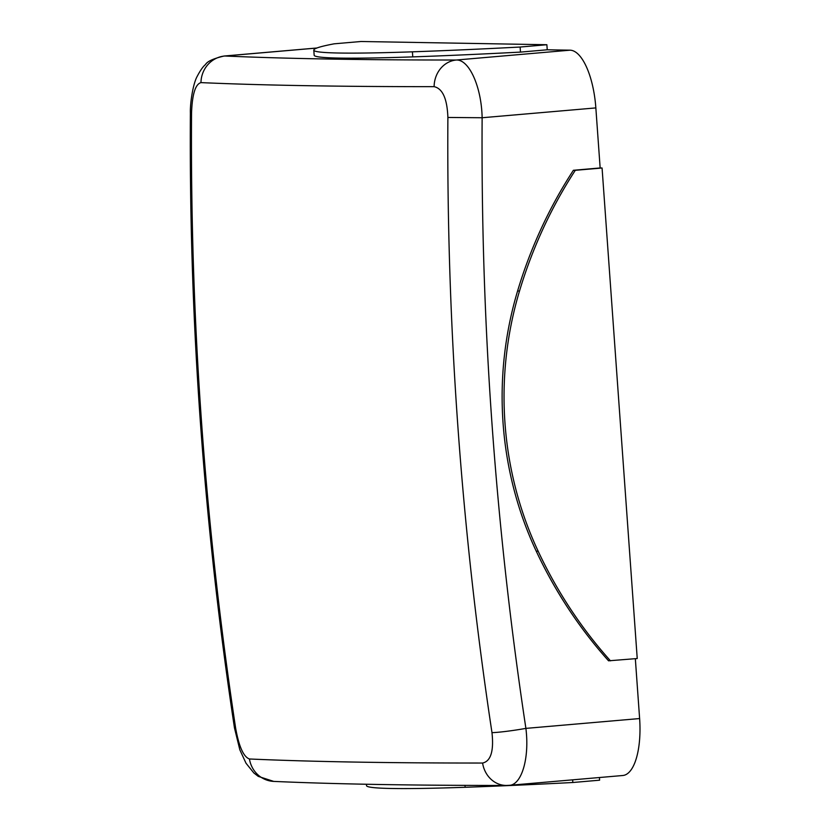 <?xml version="1.0" encoding="UTF-8"?>
<svg xmlns="http://www.w3.org/2000/svg" width="830" height="830" viewBox="0 0 830 830"><rect width="100%" height="100%" fill="white"/><g stroke="black" fill="none" stroke-linecap="round" stroke-linejoin="round"><path stroke-width="1.25" d="M313.802 50.174L314.165 55.237A342.593 12.409 -4.1 0 0 412.769 56.886A450.97 16.33 -4.1 0 0 520.483 52.103L547.24 49.79L546.877 44.727L360.967 41.5L334.21 43.814A450.97 16.33 -4.1 0 0 313.802 50.111A342.593 12.409 -4.1 0 0 313.802 50.174A342.593 12.409 -4.1 0 0 412.406 51.823A450.97 16.33 -4.1 0 0 520.12 47.04L520.483 52.103M520.12 47.04L546.877 44.727M235.647 728.201C238.978 746.658 243.574 756.918 249.446 758.983C311.105 761.733 388.824 763.081 482.593 763.04C490.81 761.245 493.943 751.119 491.983 732.641C476.596 630.997 465.215 528.814 457.849 426.091C450.493 323.378 447.173 220.5 447.889 117.455C447.194 98.77 442.608 88.509 434.111 86.662C340.342 86.683 262.622 85.334 200.964 82.616C195.372 84.172 192.228 94.298 191.543 113.005C190.827 216.049 194.147 318.928 201.503 421.65C208.87 524.363 220.251 626.546 235.647 728.201A27.079 1.836 171.4 0 1 234.454 727.848C219.068 626.245 207.697 524.114 200.331 421.443C192.975 318.782 189.655 215.956 190.381 112.963C190.018 104.144 192.799 84.038 197.301 76.153C200.331 70.394 203.049 66.535 205.456 64.595C207.22 61.399 213.435 58.546 224.1 56.025L224.868 56.004C286.07 58.712 363.218 60.051 456.293 60.019L570.003 50.184L547.24 49.79M570.003 50.184A57.54 21.642 85.1 0 1 595.847 107.91L600.152 167.961L573.395 170.275A450.97 417.542 91 0 0 517.588 290.998A342.593 317.195 91 0 0 536.242 551.182A450.97 417.542 91 0 0 608.556 660.815L637.233 658.532L602.072 168.002L600.152 167.961M635.334 658.698L639.619 718.552A57.54 21.642 85.1 0 1 622.842 775.5L509.309 785.315M366.424 784.246L366.518 785.637A342.593 12.409 175.9 0 0 465.132 787.286A450.97 16.33 175.9 0 0 572.835 782.503L599.602 780.19L599.405 777.523M434.111 86.662A27.079 24.122 90 0 1 456.293 60.019C469.209 59.345 481.535 87.036 482.137 117.746C481.421 220.033 484.71 322.144 492.014 424.109C499.328 526.064 510.626 627.49 525.898 728.387C529.706 759.035 521.24 786.217 508.292 785.356M509.226 785.325L506.362 785.45A27.079 24.122 90 0 1 482.593 763.04M249.446 758.983A27.079 25.834 92.5 0 0 273.724 781.404L273.724 781.404C335.496 784.143 413.05 785.491 506.362 785.45M190.381 112.963L191.543 113.005M316.801 48.047L224.868 56.004A27.079 25.834 92.5 0 0 200.964 82.616M491.983 732.641A27.079 1.836 -8.6 0 0 525.898 728.387L639.619 718.552M595.847 107.91L482.137 117.746L447.889 117.455M602.072 168.002L575.315 170.316A450.97 417.542 91 0 0 519.507 291.029A342.593 317.195 91 0 0 538.162 551.213A450.97 417.542 91 0 0 610.475 660.846M575.315 170.316L573.395 170.275M572.835 782.503L572.648 779.837M412.406 51.823L412.769 56.886M538.162 551.213L536.242 551.182M519.507 291.029L517.588 290.998M465.132 787.286L464.987 785.367M224.11 56.025L316.946 47.995M234.454 727.848L239.839 749.832L246.022 763.237L253.845 772.958L258.275 776.382L273.724 781.404"/></g></svg>
